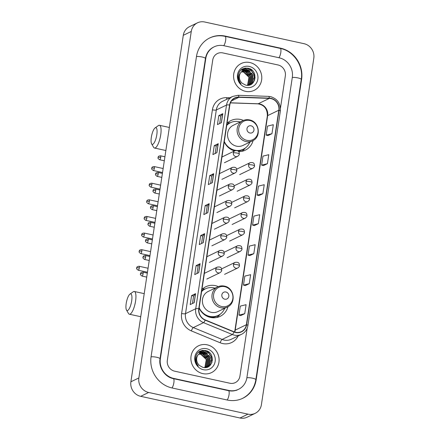 <?xml version="1.0" encoding="UTF-8"?>
<svg xmlns="http://www.w3.org/2000/svg" width="440" height="440" viewBox="0 0 440 440"><rect width="100%" height="100%" fill="white"/><g stroke="black" fill="none" stroke-linecap="round" stroke-linejoin="round"><path stroke-width="0.66" d="M218.301 286.6A16.451 15.367 64.2 0 0 215.375 285.654A16.451 15.367 64.2 0 0 205.821 286.737A16.451 15.367 64.2 0 0 201.911 289.514M199.095 308.149A16.451 15.367 64.2 0 0 210.568 317.455A16.451 15.367 64.2 0 0 220.121 316.366A16.451 15.367 64.2 0 0 227.992 306.686M205.128 288.97A16.451 15.367 64.2 0 0 203.346 289.009M243.436 120.417A16.451 15.367 64.2 0 0 240.51 119.466A16.451 15.367 64.2 0 0 230.956 120.555A16.451 15.367 64.2 0 0 227.046 123.327M224.23 141.966A16.451 15.367 64.2 0 0 234.52 150.959M230.257 122.782A16.451 15.367 64.2 0 0 228.476 122.826M238.629 151.613A16.451 15.367 64.2 0 0 245.256 150.183A16.451 15.367 64.2 0 0 253.127 140.498M249.86 62.535A14.9 13.915 64.2 0 0 241.208 63.52A14.9 13.915 64.2 0 0 233.756 78.518A14.9 13.915 64.2 0 0 245.504 91.333A14.9 13.915 64.2 0 0 254.155 90.354A14.9 13.915 64.2 0 0 261.608 75.356A14.9 13.915 64.2 0 0 249.86 62.535A14.9 13.915 64.2 0 0 241.208 63.52A14.9 13.915 64.2 0 0 233.756 78.518A14.9 13.915 64.2 0 0 245.504 91.333A14.9 13.915 64.2 0 0 254.155 90.354A14.9 13.915 64.2 0 0 261.608 75.356A14.9 13.915 64.2 0 0 249.86 62.535M207.169 344.817A14.9 13.915 64.2 0 0 198.517 345.796A14.9 13.915 64.2 0 0 191.065 360.795A14.9 13.915 64.2 0 0 202.813 373.615A14.9 13.915 64.2 0 0 211.464 372.631A14.9 13.915 64.2 0 0 218.917 357.632A14.9 13.915 64.2 0 0 207.169 344.817A14.9 13.915 64.2 0 0 198.517 345.796A14.9 13.915 64.2 0 0 191.065 360.795A14.9 13.915 64.2 0 0 202.813 373.615A14.9 13.915 64.2 0 0 211.464 372.631A14.9 13.915 64.2 0 0 218.917 357.632A14.9 13.915 64.2 0 0 207.169 344.817M270.98 98.599A9.933 9.279 -115.8 0 1 278.822 110.226L246.384 324.709A9.933 9.279 -115.8 0 1 241.406 331.623A9.933 9.279 -115.8 0 1 234.047 331.782L205.244 319.918A9.933 9.279 -115.8 0 1 198.996 308.792L229.801 105.094A9.933 9.279 -115.8 0 1 234.779 98.181A9.933 9.279 -115.8 0 1 238.909 97.317L269.346 98.389A9.933 9.279 -115.8 0 1 270.98 98.599M271.018 98.357A10.181 9.51 64.2 0 0 269.341 98.148L238.904 97.075A10.181 9.51 64.2 0 0 229.57 105.045L198.764 308.737A10.181 9.51 64.2 0 0 205.172 320.144L233.97 332.007A10.181 9.51 64.2 0 0 246.615 324.759L279.054 110.275A10.181 9.51 64.2 0 0 271.018 98.357M240.746 315.584L244.734 313.687L246.092 304.689L240.295 306.108L238.937 315.106L240.785 315.59M245.284 285.582L249.271 283.69L250.63 274.687L244.833 276.106L243.474 285.109L245.322 285.593M249.821 255.585L253.803 253.693L255.167 244.69L249.37 246.109L248.012 255.112L249.86 255.596M267.966 135.597L271.953 133.7L273.312 124.702L267.514 126.121L266.156 135.119L268.004 135.608M263.434 165.594L267.416 163.697L268.774 154.698L262.983 156.118L261.619 165.115L263.466 165.605M258.896 195.591L262.878 193.694L264.242 184.696L258.445 186.115L257.081 195.113L258.929 195.602M254.359 225.588L258.341 223.691L259.704 214.693L253.907 216.112L252.544 225.11L254.392 225.599M229.856 383.235A9.312 8.696 64.2 0 0 235.263 382.618A9.312 8.696 64.2 0 0 239.927 376.139L247.17 328.235L239.927 376.139A9.312 8.696 64.2 0 1 235.263 382.618L235.263 382.618A9.312 8.696 64.2 0 1 229.856 383.235L174.686 371.19L229.856 383.235M280.456 108.163L285.34 75.862A9.312 8.696 64.2 0 0 277.992 64.961L222.816 52.916A9.312 8.696 64.2 0 0 217.41 53.532A9.312 8.696 64.2 0 0 212.746 60.011L167.332 360.289A9.312 8.696 64.2 0 0 174.686 371.19A9.312 8.696 64.2 0 1 167.332 360.289L212.746 60.011A9.312 8.696 64.2 0 1 217.41 53.532A9.312 8.696 64.2 0 1 222.816 52.916L277.992 64.961A9.312 8.696 64.2 0 1 285.34 75.862L280.456 108.163M198.743 272.657L194.755 274.582L196.114 265.584L200.107 263.659L198.743 272.657M194.205 302.654L190.218 304.579L191.582 295.581L195.569 293.656L194.205 302.654M212.355 182.666L208.362 184.591L209.726 175.593L213.714 173.668L212.355 182.666M216.893 152.669L212.9 154.594L214.264 145.596L218.251 143.671L216.893 152.669M221.424 122.672L217.437 124.597L218.801 115.594L222.789 113.669L221.424 122.672M203.28 242.66L199.293 244.585L200.651 235.587L204.639 233.662L203.28 242.66M207.818 212.663L203.83 214.588L205.189 205.59L209.176 203.665L207.818 212.663M205.189 205.59L207.207 206.03M206.08 213.499L207.213 206.014L209.072 203.737A2.481 0.522 8.6 0 1 209.176 203.665M200.651 235.587L202.675 236.027M201.542 243.502L202.675 236.016L204.54 233.734A2.481 0.522 8.6 0 1 204.639 233.662M218.801 115.594L220.82 116.039M219.687 123.508L220.82 116.023L222.684 113.746A2.481 0.522 8.6 0 1 222.789 113.669M214.264 145.596L216.282 146.036L218.147 143.743A2.481 0.522 8.6 0 1 218.251 143.671M209.726 175.593L211.745 176.033L213.609 173.739A2.481 0.522 8.6 0 1 213.714 173.668M191.582 295.581L193.6 296.021L195.465 293.733A2.481 0.522 8.6 0 1 195.569 293.656M196.114 265.584L198.138 266.024M197.005 273.499L198.138 266.013L200.002 263.736A2.481 0.522 8.6 0 1 200.107 263.659M258.341 223.691L252.544 225.11M262.878 193.694L257.081 195.113M267.416 163.697L261.619 165.115M271.953 133.7L266.156 135.119M253.803 253.693L248.012 255.112M249.271 283.69L243.474 285.109M244.734 313.687L238.937 315.106M210.617 183.502L211.75 176.017M215.155 153.505L216.282 146.02M192.467 303.495L193.6 296.01M173.597 378.389L228.767 390.434A16.759 15.659 64.2 0 0 238.502 389.329A16.759 15.659 64.2 0 0 246.895 377.658L292.309 77.38A16.759 15.659 64.2 0 0 279.081 57.761L223.905 45.716A16.759 15.659 64.2 0 0 214.17 46.822A16.759 15.659 64.2 0 0 205.777 58.492L160.364 358.771A16.759 15.659 64.2 0 0 173.597 378.389L173.173 378.593M247.979 414.15A12.414 11.6 64.2 0 0 255.189 413.331A12.414 11.6 64.2 0 0 261.404 404.685L313.808 58.212A12.414 11.6 64.2 0 0 304.007 43.681L204.694 22A12.414 11.6 64.2 0 0 197.483 22.82A12.414 11.6 64.2 0 0 191.268 31.466L138.87 377.938A12.414 11.6 64.2 0 0 148.665 392.469L247.979 414.15L239.998 418A12.414 11.6 64.2 0 0 247.209 417.181L255.189 413.331M197.483 22.82L189.508 26.67A12.414 11.6 64.2 0 0 183.288 35.316L130.889 381.788A12.414 11.6 64.2 0 0 140.69 396.319L239.998 418M227.315 400.032A26.692 24.937 64.2 0 0 242.814 398.272A26.692 24.937 64.2 0 0 256.19 379.687L301.604 79.409A26.692 24.937 64.2 0 0 280.528 48.163L225.357 36.119A26.692 24.937 64.2 0 0 209.858 37.879A26.692 24.937 64.2 0 0 196.482 56.463L151.074 356.741A26.692 24.937 64.2 0 0 172.145 387.992L227.315 400.032M255.112 78.106A15.516 14.498 64.2 0 0 254.601 76.109A15.516 14.498 64.2 0 1 255.112 78.106M251.922 71.043A15.516 14.498 64.2 0 0 249.782 68.772A15.516 14.498 64.2 0 1 251.922 71.043M212.421 360.382A15.516 14.498 64.2 0 0 211.91 358.391A15.516 14.498 64.2 0 1 212.421 360.382M209.231 353.32A15.516 14.498 64.2 0 0 207.091 351.054A15.516 14.498 64.2 0 1 209.231 353.32M241.472 71.715L243.799 71.858L249.304 77.083L247.962 84.684L247.379 85.311M241.346 71.852L243.48 72.012L248.99 77.237L247.643 84.838L247.22 85.305M242.022 71.231L245.064 71.247L250.575 76.472L249.227 84.073L248.001 85.245M241.879 71.341L244.75 71.401L250.256 76.626L248.914 84.227L247.83 85.283M242.605 70.818L246.329 70.637L251.84 75.862L250.492 83.463L248.683 85.03M242.451 70.912L246.015 70.791L251.521 76.016L250.179 83.617L248.518 85.091M240.708 72.633A7.761 7.249 64.2 0 0 242.374 83.375L245.581 85.069C256.096 88.033 258.643 70.268 248.49 68.305C242.303 67.518 238.805 70.34 238.002 76.758C238.095 79.486 239.08 81.846 240.95 83.837C238.056 79.772 237.974 76.038 240.708 72.633L243.221 70.477L247.599 70.026L253.105 75.251L251.763 82.852L249.332 84.755L247.737 85.305M243.062 70.554L247.28 70.18L252.791 75.4L251.444 83.001L249.172 84.832M249.271 66.435A10.863 10.148 64.2 0 0 237.518 74.718A10.863 10.148 64.2 0 0 246.092 87.434A10.863 10.148 64.2 0 0 257.846 79.156A10.863 10.148 64.2 0 0 249.271 66.435M243.359 71.984L248.155 75.46M244.717 68.156L247.038 68.382L251.367 70.725L254.122 75.014L254.397 80.762M242.726 68.827L245.773 68.992L249.332 70.686M251.62 73.134L252.912 75.807M253.407 79.244L252.346 83.523M241.731 69.41L245.416 69.867M245.751 69.993L248.067 71.297M250.355 73.744L251.647 76.422M252.142 79.855L251.653 82.737M251.521 83.127L250.883 84.502M240.983 69.988L243.595 70.306M243.65 70.323L244.145 70.477M244.486 70.604L246.796 71.907M249.09 74.355L250.382 77.033M250.877 80.465L250.388 83.347M250.256 83.738L250.014 84.321M249.981 84.397L249.689 84.986M245.229 68.074L247.198 68.305L251.526 70.647L254.276 74.938L254.694 80.02M242.886 68.75L245.933 68.921L250.338 71.335M253.528 77.984L252.56 83.331M241.835 69.338L245.729 69.844M246.131 70.004L249.073 71.946M252.263 78.595L251.895 82.401M251.74 82.874L251.048 84.42M241.071 69.916L243.777 70.235M243.854 70.257L244.459 70.455M244.865 70.614L247.803 72.556M250.998 79.206L250.63 83.012M250.476 83.484L250.201 84.189M250.157 84.288L249.832 84.942M151.327 137.352A8.536 2.458 -77.7 0 0 151.613 143.825A8.536 2.458 -77.7 0 0 154.357 142.522A8.536 2.458 -77.7 0 0 156.811 134.706A8.536 2.458 -77.7 0 0 155.084 127.919A8.536 2.458 -77.7 0 0 151.327 137.352M155.084 127.919L158.356 125.604A11.638 3.35 102.3 0 1 159.456 125.296A11.638 3.35 102.3 0 1 160.715 134.86A11.638 3.35 102.3 0 1 154.489 148.032A11.638 3.35 102.3 0 1 153.621 147.296L151.613 143.825M249.926 133.001A3.724 3.482 64.2 0 0 253.952 130.163A3.724 3.482 64.2 0 0 251.015 125.802A3.724 3.482 64.2 0 0 246.983 128.639A3.724 3.482 64.2 0 0 249.926 133.001M242.809 120.692L233.25 125.307A11.171 10.439 64.2 0 0 227.662 136.554A11.171 10.439 64.2 0 0 236.473 146.168A11.171 10.439 64.2 0 0 242.963 145.431L252.522 140.816C261.663 137.038 259.391 121.495 249.508 119.922C247.165 119.433 244.931 119.691 242.809 120.692A11.171 10.439 64.2 0 0 237.221 131.94A11.171 10.439 64.2 0 0 246.032 141.554A11.171 10.439 64.2 0 0 252.522 140.816M224.301 141.482A14.74 13.772 64.2 0 0 234.757 150.194A14.74 13.772 64.2 0 0 243.315 149.221A14.74 13.772 64.2 0 0 249.854 142.104M240.147 121.979A14.74 13.772 64.2 0 0 239.063 121.693A14.74 13.772 64.2 0 0 230.5 122.667A14.74 13.772 64.2 0 0 226.727 125.428M228.443 147.56A14.74 13.772 64.2 0 0 234.355 150.387A14.74 13.772 64.2 0 0 235.444 150.579M237.386 150.7A14.74 13.772 64.2 0 0 242.919 149.413L243.315 149.221M230.5 122.667L230.104 122.859A14.74 13.772 64.2 0 0 226.765 125.18M226.848 124.647A14.883 13.904 64.2 0 1 229.757 122.881L227.194 122.776M245.3 148.032L244.679 148.764A16.137 15.076 -115.8 0 1 241.808 151.333M126.192 303.54A8.536 2.458 -77.7 0 0 126.478 310.013A8.536 2.458 -77.7 0 0 129.222 308.709A8.536 2.458 -77.7 0 0 131.681 300.894A8.536 2.458 -77.7 0 0 129.949 294.107A8.536 2.458 -77.7 0 0 126.192 303.54M129.949 294.107L133.221 291.791A11.638 3.35 102.3 0 1 134.321 291.484A11.638 3.35 102.3 0 1 135.581 301.048A11.638 3.35 102.3 0 1 129.36 314.221A11.638 3.35 102.3 0 1 128.491 313.484L126.478 310.013M224.791 299.189A3.724 3.482 64.2 0 0 228.822 296.346A3.724 3.482 64.2 0 0 225.88 291.99A3.724 3.482 64.2 0 0 221.854 294.827A3.724 3.482 64.2 0 0 224.791 299.189M217.674 286.88L208.115 291.489A11.171 10.439 64.2 0 0 202.527 302.742A11.171 10.439 64.2 0 0 211.338 312.351A11.171 10.439 64.2 0 0 217.828 311.614L227.387 307.005C236.528 303.226 234.256 287.683 224.373 286.11C222.035 285.62 219.802 285.874 217.674 286.88A11.171 10.439 64.2 0 0 212.086 298.127A11.171 10.439 64.2 0 0 220.897 307.742A11.171 10.439 64.2 0 0 227.387 307.005M199.166 307.67A14.74 13.772 64.2 0 0 209.622 316.382A14.74 13.772 64.2 0 0 218.185 315.409A14.74 13.772 64.2 0 0 224.725 308.286M215.012 288.161A14.74 13.772 64.2 0 0 213.928 287.881A14.74 13.772 64.2 0 0 205.37 288.855A14.74 13.772 64.2 0 0 201.597 291.616M203.308 313.742A14.74 13.772 64.2 0 0 209.22 316.575A14.74 13.772 64.2 0 0 217.784 315.601L218.185 315.409M205.37 288.855L204.969 289.047A14.74 13.772 64.2 0 0 201.63 291.368M201.713 290.834A14.883 13.904 64.2 0 1 204.622 289.069L202.065 288.965M220.165 314.221L219.544 314.952A16.137 15.076 -115.8 0 1 216.673 317.52M198.781 353.991L201.108 354.134L206.619 359.359L205.271 366.96L204.688 367.587M198.655 354.129L200.788 354.288L206.299 359.513L204.952 367.114L204.529 367.582M199.331 353.507L202.373 353.524L207.884 358.749L206.536 366.35L205.315 367.521M199.188 353.623L202.059 353.678L207.565 358.903L206.222 366.504L205.139 367.565M199.914 353.095L203.638 352.913L209.149 358.138L207.801 365.739L205.992 367.307M199.766 353.188L203.324 353.067L208.83 358.292L207.488 365.893L205.827 367.367M198.017 354.915A7.761 7.249 64.2 0 0 199.683 365.651L202.895 367.345C213.406 370.31 215.952 352.55 205.799 350.587C199.612 349.8 196.114 352.616 195.316 359.035C195.404 361.763 196.389 364.122 198.259 366.118C195.365 362.049 195.283 358.314 198.017 354.915L200.53 352.754L204.908 352.303L210.413 357.528L209.072 365.129L206.641 367.032L205.046 367.587M200.371 352.831L204.589 352.457L210.1 357.682L208.753 365.283L206.481 367.109M206.58 348.716A10.863 10.148 64.2 0 0 194.827 356.994A10.863 10.148 64.2 0 0 203.401 369.716A10.863 10.148 64.2 0 0 215.155 361.433A10.863 10.148 64.2 0 0 206.58 348.716M200.668 354.261L205.469 357.736M202.026 350.438L204.347 350.664L208.676 353.001L211.431 357.291L211.712 363.039M200.035 351.104L203.082 351.274L206.641 352.963M208.929 355.41L210.221 358.089M210.716 361.521L209.655 365.805M199.04 351.687L202.725 352.143M203.06 352.27L205.376 353.573M207.663 356.021L208.956 358.699M209.451 362.131L208.967 365.013M208.83 365.404L208.191 366.784M198.292 352.27L200.904 352.583M200.959 352.6L201.454 352.759M201.795 352.88L204.105 354.184M206.399 356.631L207.691 359.31M208.186 362.742L207.697 365.624M207.565 366.014L207.328 366.597M207.29 366.68L206.998 367.263M202.538 350.356L204.507 350.587L208.835 352.93L211.585 357.22L212.003 362.296M200.195 351.032L203.242 351.197L207.647 353.611M210.837 360.261L209.875 365.613M199.144 351.615L203.038 352.127M203.445 352.286L206.382 354.222M209.572 360.872L209.204 364.678M209.049 365.151L208.357 366.696M198.38 352.193L201.086 352.517M201.163 352.539L201.768 352.737M202.174 352.897L205.117 354.838M208.307 361.482L207.939 365.288M207.785 365.761L207.51 366.465M207.465 366.57L207.141 367.219M278.822 110.226L267.652 115.616A9.933 9.279 64.2 0 0 259.815 103.989A9.933 9.279 64.2 0 0 258.176 103.78L230.445 102.806M238.156 335.951A15.516 14.498 -115.8 0 1 222.657 343.547A15.516 14.498 -115.8 0 1 220.171 342.771L191.367 330.908A15.516 14.498 -115.8 0 1 181.605 313.517L212.41 109.824A15.516 14.498 -115.8 0 1 226.644 97.675L229.878 97.79M233.97 332.007A3.102 0.764 112.4 0 1 232.331 334.516L222.118 339.444A12.414 11.6 64.2 0 0 224.109 340.065A12.414 11.6 64.2 0 0 231.319 339.251L241.532 334.323A12.414 11.6 -115.8 0 1 232.331 334.516L203.528 322.658A12.414 11.6 -115.8 0 1 195.718 308.743L226.523 105.05A3.102 0.654 8.6 0 1 229.57 105.045M246.615 324.759A3.102 0.654 8.6 0 1 247.913 325.507L280.352 111.023C280.781 103.653 277.524 98.852 270.595 96.624L268.51 96.366A3.102 0.996 92 0 1 269.341 98.148M198.764 308.737A3.102 0.654 -171.4 0 0 195.718 308.743L185.504 313.671A12.414 11.6 64.2 0 0 193.32 327.586L222.118 339.444A3.102 0.764 -67.6 0 0 220.171 342.771M205.172 320.144A3.102 0.764 112.4 0 1 203.528 322.658L193.32 327.586A3.102 0.764 -67.6 0 0 191.367 330.908M268.51 96.366L238.073 95.293A3.102 0.996 92 0 1 238.904 97.075M212.41 109.824A3.102 0.654 8.6 0 0 216.31 109.978L226.523 105.05A12.414 11.6 -115.8 0 1 232.744 96.41L222.53 101.332A12.414 11.6 64.2 0 0 216.31 109.978L185.504 313.671A3.102 0.654 8.6 0 1 181.605 313.517M280.352 111.023A3.102 0.654 -171.4 0 0 279.054 110.275M226.644 97.675A3.102 0.996 -88 0 0 226.831 99.259M234.718 332.03A9.933 9.279 64.2 0 0 235.219 330.099L267.652 115.616A5.588 1.177 8.6 0 0 267.355 115.918C267.421 108.922 264.259 104.896 257.879 103.846A5.588 1.788 -88 0 0 258.176 103.78L269.346 98.389M246.384 324.709L235.219 330.099A5.588 1.177 8.6 0 0 234.922 330.402L267.355 115.918M238.909 97.317L231.534 100.881M207.719 212.713L209.072 203.737M212.256 182.715L213.609 173.739M216.788 152.719L218.147 143.743M221.326 122.716L222.684 113.746M203.181 242.71L204.54 233.734M198.644 272.707L200.002 263.736M194.106 302.704L195.465 293.733M209.259 38.165C214.286 35.794 219.566 35.189 225.093 36.355L280.264 48.4C293.706 50.996 303.666 65.764 301.268 79.425L255.855 379.704A4.966 1.045 -171.4 0 0 252.538 378.191A4.966 1.045 -171.4 0 0 246.879 377.779M227.123 399.993A4.966 1.43 -77.7 0 0 229.037 394.752A4.966 1.43 -77.7 0 0 228.503 390.671L173.327 378.625C165.038 377.118 158.444 367.433 160.028 358.787L205.441 58.509C206.41 53.163 209.121 49.368 213.576 47.108M171.952 387.948A4.966 1.43 -77.7 0 0 173.866 382.707A4.966 1.43 -77.7 0 0 173.327 378.625M151.052 356.862A4.966 1.045 8.6 0 1 156.717 357.275A4.966 1.045 8.6 0 1 160.028 358.787M196.465 56.584A4.966 1.045 8.6 0 1 202.125 56.997A4.966 1.045 8.6 0 1 205.441 58.509M225.093 36.355A4.966 1.43 102.3 0 1 225.632 40.436A4.966 1.43 102.3 0 1 223.718 45.678M280.264 48.4A4.966 1.43 102.3 0 1 280.803 52.481A4.966 1.43 102.3 0 1 278.889 57.717M301.268 79.425A4.966 1.045 -171.4 0 0 297.952 77.913A4.966 1.045 -171.4 0 0 292.292 77.506M140.69 396.319L148.665 392.469M130.889 381.788L138.87 377.938M183.288 35.316L191.268 31.466M255.833 379.858L256.19 379.687M224.939 36.322L225.357 36.119M280.11 48.362L280.528 48.163M301.241 79.585L301.604 79.409M228.344 390.638L228.767 390.434M160.006 358.941L160.364 358.771M205.42 58.663L205.777 58.492M246.868 140.333A10.263 9.587 64.2 0 0 257.972 132.512A10.263 9.587 64.2 0 0 249.871 120.494A10.263 9.587 64.2 0 0 238.766 128.315A10.263 9.587 64.2 0 0 246.868 140.333M238.084 151.09A14.883 13.904 64.2 0 0 244.057 148.83M221.733 306.52A10.263 9.587 64.2 0 0 232.837 298.7A10.263 9.587 64.2 0 0 224.736 286.682A10.263 9.587 64.2 0 0 213.631 294.503A10.263 9.587 64.2 0 0 221.733 306.52M209.847 317.279A14.883 13.904 64.2 0 0 218.928 315.018M236.957 169.048L250.118 162.696C254.81 161.904 254.37 164.731 254.535 165.952A3.102 0.654 -171.4 0 0 252.466 165.011A3.102 0.654 8.6 0 0 248.562 164.857A3.102 2.898 64.2 0 0 252.819 168.284L239.652 174.636M250.118 162.696A3.102 2.898 64.2 0 0 248.562 164.857M154.38 168.218A2.018 0.583 -77.7 0 0 154.165 166.562C151.162 166.92 152.157 167.865 151.739 168.229A2.018 0.424 -171.4 0 1 151.844 168.119A2.018 0.424 8.6 0 1 154.38 168.218A2.018 0.583 -77.7 0 1 153.302 170.5L162.541 172.519M234.443 185.663L247.605 179.311C252.296 178.524 251.856 181.346 252.021 182.573A3.102 0.654 -171.4 0 0 249.953 181.627A3.102 0.654 8.6 0 0 246.048 181.472A3.102 2.898 64.2 0 0 250.305 184.905L237.138 191.257M247.605 179.311A3.102 2.898 64.2 0 0 246.048 181.472M151.866 184.839A2.018 0.583 -77.7 0 0 151.652 183.178C148.649 183.541 149.644 184.481 149.226 184.85A2.018 0.424 -171.4 0 1 149.331 184.74A2.018 0.424 8.6 0 1 151.866 184.839A2.018 0.583 -77.7 0 1 150.788 187.121L160.028 189.134M231.93 202.285L245.091 195.932C249.782 195.14 249.343 197.967 249.508 199.194A3.102 0.654 -171.4 0 0 247.44 198.248A3.102 0.654 8.6 0 0 243.535 198.094A3.102 2.898 64.2 0 0 247.792 201.52L234.625 207.873M245.091 195.932A3.102 2.898 64.2 0 0 243.535 198.094M149.353 201.454A2.018 0.583 -77.7 0 0 149.138 199.799C146.135 200.162 147.131 201.102 146.713 201.465A2.018 0.424 -171.4 0 1 146.817 201.355A2.018 0.424 8.6 0 1 149.353 201.454A2.018 0.583 -77.7 0 1 148.274 203.742L157.514 205.755M229.416 218.9L242.578 212.553C247.269 211.761 246.829 214.583 246.994 215.809A3.102 0.654 -171.4 0 0 244.926 214.863A3.102 0.654 8.6 0 0 241.021 214.715A3.102 2.898 64.2 0 0 245.278 218.141L232.117 224.494M242.578 212.553A3.102 2.898 64.2 0 0 241.021 214.715M146.845 218.075A2.018 0.583 -77.7 0 0 146.625 216.414C143.621 216.777 144.617 217.723 144.199 218.086A2.018 0.424 -171.4 0 1 144.309 217.976A2.018 0.424 8.6 0 1 146.845 218.075A2.018 0.583 -77.7 0 1 145.761 220.358L155.001 222.376M226.903 235.521L240.064 229.169C244.756 228.382 244.316 231.204 244.481 232.43A3.102 0.654 -171.4 0 0 242.413 231.484A3.102 0.654 8.6 0 0 238.507 231.33A3.102 2.898 64.2 0 0 242.764 234.762L229.603 241.109M240.064 229.169A3.102 2.898 64.2 0 0 238.507 231.33M144.331 234.691A2.018 0.583 -77.7 0 0 144.111 233.035C141.108 233.398 142.104 234.339 141.686 234.702A2.018 0.424 -171.4 0 1 141.796 234.591A2.018 0.424 8.6 0 1 144.331 234.691A2.018 0.583 -77.7 0 1 143.248 236.979L152.488 238.992M224.389 252.142L237.551 245.79C242.242 244.998 241.808 247.819 241.967 249.046A3.102 0.654 -171.4 0 0 239.899 248.1A3.102 0.654 8.6 0 0 235.994 247.951A3.102 2.898 64.2 0 0 240.251 251.378L227.09 257.73M237.551 245.79A3.102 2.898 64.2 0 0 235.994 247.951M141.818 251.312A2.018 0.583 -77.7 0 0 141.597 249.656C138.595 250.014 139.59 250.96 139.172 251.323A2.018 0.424 -171.4 0 1 139.282 251.213A2.018 0.424 8.6 0 1 141.818 251.312A2.018 0.583 -77.7 0 1 140.739 253.594L149.974 255.613M221.876 268.757L235.037 262.405C239.729 261.619 239.294 264.44 239.454 265.666A3.102 0.654 -171.4 0 0 237.386 264.721A3.102 0.654 8.6 0 0 233.481 264.567A3.102 2.898 64.2 0 0 237.738 267.999L224.576 274.351M235.037 262.405A3.102 2.898 64.2 0 0 233.481 264.567M139.304 267.933A2.018 0.583 -77.7 0 0 139.084 266.272C136.081 266.635 137.077 267.575 136.659 267.944A2.018 0.424 -171.4 0 1 136.769 267.834A2.018 0.424 8.6 0 1 139.304 267.933A2.018 0.583 -77.7 0 1 138.226 270.215L147.461 272.228M160.705 157.465A2.018 0.583 -77.7 0 0 160.485 155.804C157.482 156.167 158.482 157.113 158.059 157.476A2.018 0.424 -171.4 0 1 158.169 157.366A2.018 0.424 8.6 0 1 160.705 157.465A2.018 0.583 -77.7 0 1 159.627 159.748L164.318 160.771M221.947 157.025L234.883 150.782C239.575 149.996 239.135 152.818 239.299 154.044A3.102 0.654 -171.4 0 0 237.226 153.098A3.102 0.654 8.6 0 0 233.327 152.944A3.102 2.898 64.2 0 0 237.578 156.376L224.417 162.729M234.883 150.782A3.102 2.898 64.2 0 0 233.327 152.944M158.191 174.081A2.018 0.583 -77.7 0 0 157.971 172.425C154.968 172.788 155.969 173.729 155.546 174.091A2.018 0.424 -171.4 0 1 155.656 173.982A2.018 0.424 8.6 0 1 158.191 174.081A2.018 0.583 -77.7 0 1 157.113 176.369L161.805 177.392M219.434 173.646L232.37 167.404C237.061 166.612 236.621 169.439 236.786 170.665A3.102 0.654 -171.4 0 0 234.713 169.719A3.102 0.654 8.6 0 0 230.813 169.565A3.102 2.898 64.2 0 0 235.065 172.992L221.903 179.344M232.37 167.404A3.102 2.898 64.2 0 0 230.813 169.565M155.678 190.702A2.018 0.583 -77.7 0 0 155.458 189.046C152.455 189.404 153.456 190.35 153.032 190.713A2.018 0.424 -171.4 0 1 153.142 190.603A2.018 0.424 8.6 0 1 155.678 190.702A2.018 0.583 -77.7 0 1 154.6 192.984L159.291 194.007M216.92 190.262L229.856 184.024C234.548 183.233 234.108 186.054 234.273 187.281A3.102 0.654 -171.4 0 0 232.199 186.335A3.102 0.654 8.6 0 0 228.299 186.186A3.102 2.898 64.2 0 0 232.551 189.613L219.389 195.965M229.856 184.024A3.102 2.898 64.2 0 0 228.299 186.186M153.164 207.323A2.018 0.583 -77.7 0 0 152.944 205.662C149.941 206.024 150.942 206.965 150.519 207.334A2.018 0.424 -171.4 0 1 150.629 207.224A2.018 0.424 8.6 0 1 153.164 207.323A2.018 0.583 -77.7 0 1 152.086 209.605L156.778 210.628M214.407 206.882L227.343 200.64C232.034 199.854 231.594 202.675 231.759 203.902A3.102 0.654 -171.4 0 0 229.686 202.956A3.102 0.654 8.6 0 0 225.786 202.802A3.102 2.898 64.2 0 0 230.038 206.234L216.876 212.581M227.343 200.64A3.102 2.898 64.2 0 0 225.786 202.802M150.651 223.938A2.018 0.583 -77.7 0 0 150.43 222.282C147.428 222.64 148.429 223.586 148.011 223.949A2.018 0.424 -171.4 0 1 148.115 223.839A2.018 0.424 8.6 0 1 150.651 223.938A2.018 0.583 -77.7 0 1 149.573 226.221L154.264 227.249M211.893 223.498L224.829 217.261C229.521 216.469 229.081 219.291 229.246 220.517A3.102 0.654 -171.4 0 0 227.172 219.571A3.102 0.654 8.6 0 0 223.273 219.423A3.102 2.898 64.2 0 0 227.524 222.849L214.363 229.202M224.829 217.261A3.102 2.898 64.2 0 0 223.273 219.423M148.137 240.559A2.018 0.583 -77.7 0 0 147.917 238.898C144.914 239.261 145.915 240.202 145.497 240.57A2.018 0.424 -171.4 0 1 145.602 240.46A2.018 0.424 8.6 0 1 148.137 240.559A2.018 0.583 -77.7 0 1 147.059 242.841L151.751 243.865M209.385 240.119L222.316 233.877C227.007 233.09 226.567 235.912 226.732 237.138A3.102 0.654 -171.4 0 0 224.659 236.192A3.102 0.654 8.6 0 0 220.759 236.038A3.102 2.898 64.2 0 0 225.011 239.47L211.849 245.823M222.316 233.877A3.102 2.898 64.2 0 0 220.759 236.038M145.624 257.175A2.018 0.583 -77.7 0 0 145.404 255.519C142.401 255.882 143.402 256.822 142.984 257.186A2.018 0.424 -171.4 0 1 143.088 257.076A2.018 0.424 8.6 0 1 145.624 257.175A2.018 0.583 -77.7 0 1 144.546 259.463L149.237 260.486M206.872 256.74L219.802 250.498C224.494 249.706 224.054 252.532 224.219 253.754A3.102 0.654 -171.4 0 0 222.145 252.813A3.102 0.654 8.6 0 0 218.246 252.659A3.102 2.898 64.2 0 0 222.497 256.086L209.336 262.438M219.802 250.498A3.102 2.898 64.2 0 0 218.246 252.659M143.11 273.796A2.018 0.583 -77.7 0 0 142.89 272.135C139.887 272.498 140.888 273.444 140.47 273.807A2.018 0.424 -171.4 0 1 140.575 273.697A2.018 0.424 8.6 0 1 143.11 273.796A2.018 0.583 -77.7 0 1 142.032 276.078L146.724 277.101M204.358 273.356L217.289 267.113C221.98 266.327 221.54 269.148 221.705 270.375A3.102 0.654 -171.4 0 0 219.632 269.429A3.102 0.654 8.6 0 0 215.732 269.274A3.102 2.898 64.2 0 0 219.984 272.707L206.822 279.059M217.289 267.113A3.102 2.898 64.2 0 0 215.732 269.274M238.073 95.293L232.744 96.41M241.532 334.323C245.075 332.492 247.203 329.555 247.913 325.507M257.879 103.846L230.412 102.883M234.548 331.969L234.922 330.402M242.22 398.563C249.794 394.647 254.337 388.361 255.855 379.704M237.903 389.62C234.971 391.012 231.836 391.364 228.503 390.671M236.308 390.39L238.502 389.329M165.864 150.519L154.489 148.032M169.356 127.457L159.456 125.296M140.734 316.707L129.36 314.221M144.221 293.639L134.321 291.484M254.535 165.952C254.661 166.529 254.084 167.305 252.819 168.284M154.165 166.562L163.141 168.52M153.302 170.5C150.513 168.514 152.163 168.421 151.739 168.229M252.021 182.573C252.148 183.145 251.57 183.926 250.305 184.905M151.652 183.178L160.628 185.141M150.788 187.121C148 185.13 149.649 185.037 149.226 184.85M249.508 199.194C249.634 199.766 249.056 200.541 247.792 201.52M149.138 199.799L158.12 201.757M148.274 203.742C145.486 201.751 147.136 201.657 146.713 201.465M246.994 215.809C247.121 216.381 246.543 217.162 245.278 218.141M146.625 216.414L155.606 218.378M145.761 220.358C142.972 218.367 144.623 218.279 144.199 218.086M244.481 232.43C244.607 233.002 244.03 233.778 242.764 234.762M144.111 233.035L153.093 234.993M143.248 236.979C140.459 234.988 142.109 234.894 141.686 234.702M241.967 249.046C242.094 249.623 241.516 250.399 240.251 251.378M141.597 249.656L150.579 251.614M140.739 253.594C137.946 251.609 139.596 251.515 139.172 251.323M239.454 265.666C239.58 266.239 239.008 267.014 237.738 267.999M139.084 266.272L148.066 268.235M138.226 270.215C135.432 268.224 137.082 268.131 136.659 267.944M160.485 155.804L164.918 156.772M159.627 159.748C156.833 157.757 158.488 157.669 158.059 157.476M239.299 154.044C239.421 154.616 238.849 155.392 237.578 156.376M157.971 172.425L162.404 173.393M157.113 176.369C154.319 174.378 155.975 174.284 155.546 174.091M236.786 170.665C236.907 171.237 236.335 172.013 235.065 172.992M155.458 189.046L159.896 190.014M154.6 192.984C151.805 190.999 153.461 190.905 153.032 190.713M234.273 187.281C234.394 187.853 233.822 188.634 232.551 189.613M152.944 205.662L157.382 206.63M152.086 209.605C149.292 207.614 150.948 207.521 150.519 207.334M231.759 203.902C231.88 204.474 231.308 205.249 230.038 206.234M150.43 222.282L154.869 223.251M149.573 226.221C146.779 224.235 148.434 224.142 148.011 223.949M229.246 220.517C229.367 221.095 228.795 221.87 227.524 222.849M147.917 238.898L152.356 239.866M147.059 242.841C144.265 240.851 145.921 240.757 145.497 240.57M226.732 237.138C226.853 237.71 226.281 238.486 225.011 239.47M145.404 255.519L149.842 256.487M144.546 259.463C141.752 257.471 143.407 257.378 142.984 257.186M224.219 253.754C224.34 254.331 223.768 255.107 222.497 256.086M142.89 272.135L147.329 273.103M142.032 276.078C139.238 274.087 140.894 273.999 140.47 273.807M221.705 270.375C221.826 270.947 221.254 271.728 219.984 272.707"/></g></svg>
